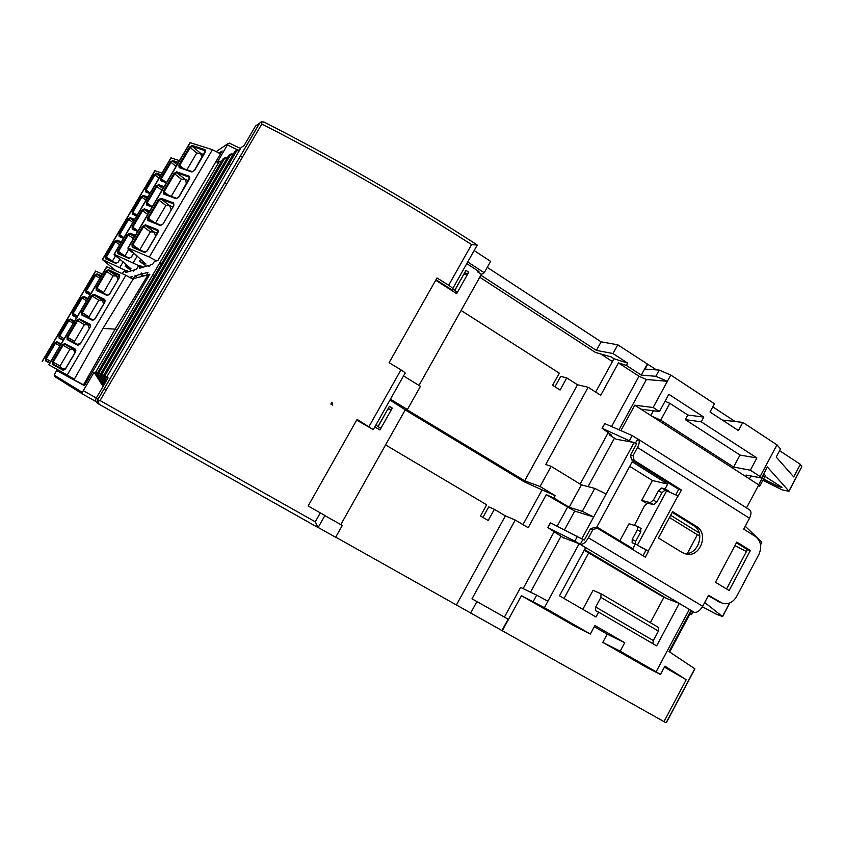 <?xml version="1.0" encoding="UTF-8"?>
<svg xmlns="http://www.w3.org/2000/svg" width="844" height="844" viewBox="0 0 844 844"><rect width="100%" height="100%" fill="white"/><g stroke="black" fill="none" stroke-linecap="round" stroke-linejoin="round"><path stroke-width="1.27" d="M683.556 553.253L683.608 553.253C697.566 556.639 706.291 532.575 693.652 525.622L672.235 512.35M726.557 588.975L747.436 549.634L736.443 542.798M721.166 602.848L708.274 595.79M580.45 538.029L584.386 540.012L590.484 528.777L594.83 527.363L597.288 528.175L645.344 557.167L648.582 551.143L639.393 546.279M643.001 555.753L645.966 550.256L648.582 551.143M643.075 548.516L635.437 543.884L632.842 548.695L596.835 526.962L632.198 461.805L667.688 484.066L665.125 488.834L669.028 491.271M675.907 494.605L678.713 489.383L631.523 459.78L630.5 455.106L636.524 444.007L634.139 442.499L616.215 439.239L609.199 434.818L609.748 433.816M672.615 511.643L658.447 537.997L682.385 552.62L686.341 554.139C700.351 557.536 709.108 533.387 696.427 526.403L672.615 511.643M750.369 550.499L736.833 542.07L715.469 582.244L729.132 590.547L750.369 550.499L747.436 549.634M638.38 439.313L749.345 509.681C751.455 511.169 751.498 514.017 749.493 518.248L743.722 529.125L755.222 536.341C760.877 540.835 762.121 546.817 758.956 554.286L736.548 596.613C733.088 602.321 728.477 604.589 722.707 603.418L708.538 595.294L702.693 606.277C699.919 610.866 697.049 612.839 694.095 612.227L690.73 610.877M632.525 442.203L602.205 428.319L611.784 435.272L609.199 434.818M630.5 455.106L633.074 455.623L637.494 447.489C639.625 443.174 639.805 440.368 638.011 439.08L635.205 443.163M631.523 459.78L634.108 460.318L633.074 455.623M678.713 489.383L681.446 490.037L634.108 460.318M665.125 488.834L661.78 488.032L665.156 490.142L678.238 495.998L681.446 490.037M590.484 528.777L592.931 529.589L597.288 528.175M584.386 540.012L582.877 539.485L580.239 544.338C582.866 544.718 585.599 542.544 588.458 537.818L592.931 529.589M564.256 538.335L547.788 527.563L550.404 522.774L582.877 539.485M602.025 428.288L604.789 423.604L632.209 435.567L637.505 438.922M602.205 428.319L604.789 423.604M629.613 440.357L632.209 435.567M665.156 490.142L661.907 492.696L656.801 502.169L653.572 504.691L650.196 502.602L641.704 500.355L652.423 480.521L667.688 484.066M634.414 525.401L644.563 505.63L647.738 503.14L653.572 504.691M640.786 528.386L640.796 531.847L637.389 529.779L632.251 539.305L635.659 541.373L640.796 531.847M634.994 543.736L635.659 541.373M577.465 536.246L574.827 541.109L694.095 612.227M649.996 588.532L604.283 561.334M550.573 522.837L547.956 527.627L574.827 541.109M335.733 537.143L665.325 722.38L666.359 722.348L667.351 720.839L694.907 668.817L669.049 651.61L690.888 610.602L689.326 609.431L656.126 671.782L620.192 651.167L602.785 642.389L647.728 668.005L660.493 674.493L656.126 671.782M324.856 515.589L342.295 525.453L335.648 537.28L318.167 527.458M356.674 420.09L373.291 429.607L357.075 419.384L308.155 505.967L324.919 515.484L318.104 527.574L99.307 404.371L97.609 401.417L100.035 400.552L315.287 521.814L318.072 527.574L99.254 404.339M82.438 393.926L54.786 376.603L54.174 375.105L55.504 372.415M82.512 393.979L96.037 401.628L82.512 393.979L82.227 392.323L54.174 375.105M96.3 398.009L83.292 390.666L82.227 392.323M100.541 374.008L97.134 373.491L103.917 385.012M103.717 375.242L100.151 374.673M107.04 376.519L103.295 375.949L106.26 381.003M99.022 404.192L97.672 403.348C95.731 401.976 95.214 400.288 96.132 398.294L108.095 377.869L106.597 377.268L107.526 378.851M96.132 398.294L97.936 399.36L97.609 401.417M403.527 375.949L420.449 386.309L407.42 409.498L405.289 409.825L340.797 524.599M474.159 250.562L490.617 261.366L484.234 272.739L481.397 274.342L418.993 385.423M456.435 604.916L505.398 515.874L494.352 509.333L488.191 520.495L480.489 515.969L486.661 504.786L385.56 444.925M470.635 613.071L476.934 601.572L471.996 598.839L515.251 520.052L505.398 515.874M501.885 630.616L508.109 619.19L476.934 601.572M521.423 595.716L544.391 607.669L590.346 634.044L575.903 626.797L521.423 595.716L502.264 630.837M663.985 721.631L686.214 679.694L664.407 667.129M594.303 626.723L607.205 634.16L602.785 642.389M452.69 288.68L477.229 245.066L471.596 244.591C403.263 200.767 333.348 160.571 261.83 124.005L100.035 400.552M487.252 267.358L601.118 341.831L617.787 344.806L656.453 369.894M712.779 406.85L734.913 421.378M779.592 450.685L800.365 464.327L801.8 466.732L789.14 490.976M482.926 517.404L488.729 506.896L494.352 509.333M522.942 524.609L542.112 489.889L524.282 481.84L405.226 409.931M612.459 361.58L600.696 353.931M617.787 344.806L612.997 353.541L627.704 363.131L614.01 358.742L611.225 356.928L595.442 352.444L479.772 277.233M554.972 386.774L560.722 376.361L566.767 377.912L560.089 390.023L552.609 385.275L559.298 373.153L461.109 310.465M105.764 390.751L104.318 388.462M103.063 386.468L94.085 372.267L95.319 372.763L219.408 161.236L217.024 162.744L228.27 143.438L216.212 151.614M83.292 390.666L94.085 372.267M97.144 373.481L222.911 159.02L225.095 157.659L98.263 373.934L104.34 384.284L98.242 373.934L225.063 157.659L227.31 157.754L225.179 157.67M232.395 155.612L231.056 153.914L228.724 155.349L100.141 374.694L105.057 383.049M101.343 375.169L231.003 153.924L101.343 375.169L105.511 382.29L101.312 375.158M238.641 151.783L237.238 150.01L234.801 151.509L103.295 375.949M237.28 150.021L239.601 150.137L237.196 150L104.529 376.445L106.734 380.19M258.064 124.3L255.553 125.999L244.043 145.653L241.162 147.478L106.597 377.268M330.859 404.076L332.758 405.173L331.945 402.166L330.859 404.076M369.06 426.442L400.963 369.862L389.105 362.698L436.992 277.94L448.66 285.261C452.12 287.551 453.344 288.891 452.342 289.292L451.076 289.376L436 279.691M389.97 400.014L405.289 409.825M407.42 409.498L390.413 399.223M400.963 369.862C404.498 372.067 405.837 373.238 404.972 373.375L373.438 429.364M452.69 288.669L454.874 290.072L465.951 270.386L468.736 272.201L456.667 293.659L457.047 291.918L452.669 289.154M481.397 274.342L477.366 271.726L477.862 270.84M484.234 272.739L467.734 261.978M466.806 263.634L478.981 271.568L477.366 271.726M406.808 409.593L524.683 480.816L577.507 384.769L566.767 377.912M378.08 426.42L389.39 406.333L392.27 408.063L379.937 429.965L380.391 427.992L375.844 425.091M515.251 520.052L528.175 527.711L546.279 494.647L574.722 511.084L593.659 516.992L582.307 511.316L569.173 507.265L553.896 498.034L546.279 494.647M504.406 617.101L520.611 587.403L536.678 595.125L533.186 601.54M607.205 634.16L624.729 642.717L594.936 625.531L590.346 634.044M686.214 679.694L664.924 666.159L660.493 674.493M647.738 364.165L645.048 369.081L659.196 370.083L670.78 375.052L714.446 403.759L710.015 411.999L738.437 430.588L742.826 422.401L722.327 420.048M742.826 422.401L776.976 444.862L780.51 448.955L776.216 457.026L793.698 476.902L800.365 464.327M627.704 363.131L626.427 365.452L641.261 375.126L647.253 364.133M601.118 341.831L596.413 350.397L612.997 353.541M480.911 275.218L596.413 350.397M264.309 122.285L261.26 121.779L261.83 124.005M97.936 399.36L259.477 123.351L261.26 121.779M229.589 143.332L228.27 143.438M542.112 489.889L555.194 495.66L540.065 486.503L524.683 480.816M577.507 384.769L588.152 387.259L600.706 395.298L618.462 362.888L639.003 376.266L646.43 379.494L667.393 381.288L655.82 376.287L659.196 370.083M222.12 151.076L157.955 260.416L154.273 261.587L152.69 264.288L150.221 265.037L148.86 266.535L149.156 265.364L139.376 268.35L140.843 265.849L137.952 266.767L136.506 269.225L134.449 269.858L133.246 271.209L133.563 270.133L125.334 272.644L126.684 270.344L124.247 271.124L122.158 273.614M219.039 153.07L222.183 150.97M102.324 274.078L95.636 271.082M126.684 270.344L128.605 271.652M140.843 265.849L142.9 267.274M154.093 276.357L153.059 275.904M149.156 265.364L149.694 265.733M220.717 162.765L219.44 161.236M97.514 372.837L95.33 372.763L103.232 386.183L95.319 372.763M142.984 276.199L140.378 274.406L141.665 272.971L141.359 274.142L143.986 275.946M74.304 379.272L48.794 364.745L67.172 375.052L125.893 275.292L132.054 278.731L133.479 278.372L134.956 275.861L137.498 277.592M132.054 278.731L133.078 279.29M125.893 275.292L106.755 266.767M129.596 277.307L132.16 276.621L131.231 278.193M226.424 159.273L225.137 157.659M242.355 157.3L240.35 156.024M454.789 290.473L463.757 274.279M378.112 426.631L387.818 409.129M230.823 165.129L229.494 164.285M468.736 272.201L467.006 274.057L463.862 274.353M454.874 290.072L454.22 290.104M540.065 486.503L551.132 466.331L545.751 464.495L588.152 387.259M388.261 408.348L390.614 409.762L392.27 408.063M380.391 427.992L377.479 426.262M390.614 409.762L387.934 409.203M553.896 498.034L555.194 495.66M536.678 595.125L547.893 601.223L544.391 607.669M624.729 642.717L620.192 651.167M689.326 609.431L679.272 603.439L656.643 645.839L598.639 612.132L596.022 616.996L559.477 595.822L585.641 547.608L579.132 543.736L547.893 601.223M669.672 652.022L690.065 613.704L691.5 614.632L689.474 613.25M776.976 444.862L760.117 476.522L761.488 477.989L767.354 466.964L788.992 491.25L782.145 489.879L762.881 480.268M641.261 375.126L655.82 376.287M626.427 365.452L618.462 362.888M569.173 507.265L581.389 484.867L551.132 466.331M595.642 392.049L614.01 358.742M704.698 602.5L722.58 616.584L715.902 613.999L702.408 606.794M746.423 551.533L734.955 545.604M72.394 378.397L59.059 370.579M90.097 294.799L85.888 292.773L85.803 290.41L94.855 275.091L97.092 273.825L101.322 275.777M76.677 317.513L72.521 315.413L72.436 313.018L81.53 297.637L83.756 296.392L87.955 298.428M63.216 340.311L59.101 338.117L59.038 335.701L68.153 320.266L70.368 319.043L74.525 321.163M49.712 363.194L45.629 360.916L45.587 358.457L54.733 342.97L56.949 341.767L61.063 343.972M56.664 366.053L56.084 366.349M96.227 290.315L96.11 287.751L105.943 271.103L108.38 269.732L119.384 274.711L119.521 277.275L109.604 294.123L107.135 295.495L96.227 290.315L107.726 295.21M81.71 314.907L81.615 312.301L91.479 295.6L93.906 294.239L104.793 299.462L104.92 302.068L94.961 318.979L92.502 320.319L81.71 314.907L93.178 320.055L82.406 314.664M90.16 324.307L90.266 326.944L80.264 343.919L77.827 345.249L67.14 339.583L67.066 336.956L76.973 320.182L79.389 318.853L90.16 324.307L90.424 325.162L90.266 326.944L80.264 343.93L78.513 344.985L67.836 339.33L67.784 337.357L77.68 320.583L79.494 319.591L90.403 325.13M52.518 364.365L52.465 361.696L62.403 344.858L64.809 343.54L75.464 349.237L75.559 351.916L65.526 368.955L63.078 370.263L52.518 364.365L53.225 364.102L53.183 362.097L52.465 361.696M582.307 511.316L594.767 488.423L581.389 484.867M581.938 538.556L606.161 493.983L594.767 488.423M562.726 537.417L579.132 543.736M582.803 609.336L593.068 590.325L601.055 593.765L600.907 597.394L595.706 607.026L595.558 610.718L598.639 612.132M595.706 607.026L653.34 640.564L658.415 631.059L658.415 627.398L601.181 593.838M653.34 640.564L652.802 643.603M679.272 603.439L663.88 597.352L650.344 622.661M663.88 597.352L584.196 550.277M690.065 613.704L689.432 613.324M763.514 479.075L778.875 486.724L781.966 487.357L764.959 476.364M763.662 473.895L765.424 475.488L759.737 486.186L758.682 485.068M760.117 476.522L750.348 470.224L756.878 457.976L701.259 421.821L703.801 417.094L668.828 394.306L659.47 411.566L653.15 407.494L670.78 375.052M761.488 477.989L746.033 475.066L746.571 477.05L651.958 416.229L660.715 420.154L733.594 467.038L750.348 470.224M620.91 430.64L634.772 405.183L653.15 407.494M606.161 493.983L634.139 442.499M728.193 603.471L729.058 604.378L722.654 616.468M745.241 526.255L761.826 542.164L760.571 544.897M58.996 370.695L72.468 378.27M67.172 375.052L74.388 379.114M146.455 266.187L139.861 261.608L145.98 264.067L127.95 247.936L149.335 257.04L156.499 260.88M159.885 262.706L161.573 263.613M220.506 153.83L212.435 149.673L190.132 142.678M131.632 270.724L125.197 266.25L131.042 268.814L114.045 254.244L139.851 266.166M179.445 160.613L171.026 157.933M116.061 270.871L102.346 259.551L125.883 270.597M161.942 173.115L154.927 170.773M226.762 183.95L224.757 182.673M588.848 552.672L564.024 598.459M778.875 486.724L779.413 485.711M659.47 411.566L640.944 409.15L634.772 405.183M756.878 457.976L739.998 455.053L733.594 467.038M701.259 421.821L685.317 419.637L739.998 455.053M685.317 419.637L687.818 415.016L669.83 403.337L665.072 401.248M687.818 415.016L703.801 417.094M746.518 507.898L758.767 484.889L746.571 477.05M651.958 416.229L640.944 409.15M149.335 257.04L212.435 149.673M179.128 167.597L178.896 164.981L189.436 147.099L192.168 145.474L204.955 149.631L205.229 152.247L194.574 170.372L191.81 171.976L179.128 167.597L192.263 171.68M163.546 194.025L163.335 191.366L173.927 173.41L176.639 171.817L189.299 176.248L189.541 178.907L178.844 197.095L176.09 198.688L163.546 194.025L176.586 198.382M173.579 202.971L173.801 205.672L163.061 223.945L160.318 225.506L147.9 220.569L147.711 217.868L158.345 199.838L161.046 198.266L173.579 202.971L173.801 205.672M132.202 247.218L132.023 244.475L142.699 226.371L145.4 224.82L157.786 229.811L157.997 232.554L147.215 250.89L144.482 252.43L132.202 247.218L145.052 252.124M133.331 262.653L137.234 256.038M166.373 182.768L160.877 180.774L160.687 178.369L170.351 161.995L172.83 160.529L178.369 162.428M152.047 207.065L146.603 204.965L146.434 202.518L156.129 186.091L158.598 184.636L164.084 186.651M137.667 231.446L132.276 229.241L132.118 226.762L141.855 210.262L144.313 208.837L149.757 210.958M133.763 253.105L131.453 257.019L128.974 258.422L117.896 253.601L117.759 251.09L127.528 234.537L129.976 233.123L135.367 235.36M119.911 267.369L123.14 261.883M149.894 193.519L145.516 191.873L145.358 189.647L154.273 174.55L156.541 173.21L160.961 174.782M136.686 215.895L132.339 214.165L132.202 211.907L141.148 196.757L143.406 195.439L147.784 197.095M123.435 238.335L119.131 236.531L119.004 234.242L127.982 219.039L130.229 217.741L134.565 219.482M120.017 259.14L118.223 262.167L115.955 263.455L105.869 258.971L105.753 256.65L114.763 241.405L117.01 240.118L121.304 241.943M55.715 366.011L52.602 364.26M119.521 277.275L116.715 276.03L113.17 275.861L103.295 293.1M105.004 301.635L94.011 294.989L105.089 300.337M103.633 304.04L102.367 300.38L98.801 300.232L89 316.859L89.021 317.977M90.487 326.09L79.494 319.591L79.389 318.853M89.242 328.474L87.966 324.824L84.379 324.697L74.536 341.377L74.905 343.075M63.543 369.946L53.225 364.102M75.844 350.587L73.512 349.353L69.904 349.247L63.121 345.259L64.925 344.278L75.686 350.038M62.403 344.858L63.121 345.259L53.183 362.097L60.029 365.99L69.904 349.247M629.74 466.342L652.423 480.521M632.251 539.305L632.114 542.776L635.437 543.884M699.76 535.465L697.366 534.758L687.427 553.347M650.808 415.491L653.372 410.775M669.83 403.337L660.715 420.154M134.924 253.917L128.393 249.634L131.801 251.058M119.278 258.496L114.858 255.626L117.094 256.587M52.961 364.049L54.385 365.273M54.997 365.104L54.322 365.23M107.504 295.105L108.834 294.873M116.715 276.03L117.97 279.691M94.655 319.232L92.355 319.644M80.254 343.719L77.194 344.278M60.029 365.99L61.992 369.081M65.779 368.3L61.918 369.028M73.512 349.353L74.789 352.992M661.907 492.696L658.531 490.596L653.425 500.07L650.196 502.602M658.531 490.596L661.78 488.032M697.366 534.758L669.461 517.509M646.599 503.383L641.704 500.355M619.823 540.835L629.044 523.755L637.526 526.361L637.389 529.779M203.858 154.336L196.789 152.975L186.883 169.792M188.434 180.563L185.269 179.445L176.723 172.661L189.731 177.356M186.577 183.718L185.174 179.424L181.376 179.15L171.237 196.378M172.946 206.896L169.813 205.704L161.141 199.11L173.991 204.069M171.132 209.966L169.718 205.683L165.899 205.43L155.518 223.059M157.395 233.324L154.209 232.047L150.369 231.826L143.469 226.814L145.495 225.654L158.187 230.866L157.786 229.811M132.835 246.923L132.803 244.918L139.766 249.824L150.369 231.826M118.487 253.337L118.466 251.491L124.912 255.943L128.552 249.761M106.418 258.728L106.407 257.03L112.4 261.102L115.406 256.006M200.555 153.27L201.948 157.575M154.209 232.047L155.634 236.32M141.359 274.142L147.943 272.369L146.645 275.26M146.36 275.07L149.863 274.205M84.527 385.518L74.05 379.716L84.579 385.444M149.188 275.355L148.017 274.912L133.489 278.615L102.936 328.453L115.174 329.097L117.073 330.067M134.956 275.861L140.378 274.406M149.884 274.163L84.432 385.687L56.632 370.505L57.118 369.767M693.652 525.622L696.427 526.403M717.368 601.276L720.206 602.331M749.493 518.248L637.494 447.489M677.985 495.839L648.319 550.984M588.458 537.818L702.693 606.277M584.576 549.571L604.705 561.555M650.629 588.912L666.623 598.428M666.834 490.543L637.431 545.097M106.724 380.201L104.519 376.435L237.185 150.021M259.477 123.351L255.553 125.999M320.34 512.857L315.287 521.814M448.66 285.261L471.596 244.591M456.667 293.659L435.704 280.208M379.937 429.965L374.81 426.916M523.122 588.606L554.213 531.636M557.209 526.15L567.421 507.423M666.359 722.348L694.802 668.659M231.098 153.935L233.313 154.041L231.056 153.914M227.447 144.978L237.966 150.042M219.524 161.236L221.561 161.331L219.493 161.225M105.838 390.635L104.434 388.251L105.838 390.624M464.717 272.57L467.006 274.057M574.722 511.084L564.52 529.789M560.943 536.362L530.528 592.161M693.008 611.794L691.521 614.59M789.024 490.828L801.8 466.732M580.155 484.097L608.197 432.708M611.552 426.558L639.003 376.266M95.762 271.072L42.379 361.369M106.914 266.746L48.984 364.851M691.531 611.204L690.202 613.693M646.43 379.494L619.011 429.807M614.474 438.142L588.046 486.629M85.888 292.773L90.34 294.387L86.521 292.562M86.478 292.53L85.803 290.41M97.092 273.825L97.187 274.511L101.027 276.283M94.855 275.091L97.187 274.511L100.7 276.832M90.814 293.585L86.457 290.79L95.509 275.461L99.835 278.309M72.521 315.413L76.931 317.091L73.133 315.171L72.436 313.018M83.756 296.392L87.66 298.924M81.53 297.637L83.851 297.077L87.417 299.335M77.511 316.11L73.101 313.388L82.184 298.016L86.563 300.781M70.368 319.043L74.24 321.648M68.153 320.266L70.474 319.718L74.082 321.923M59.038 335.701L59.692 336.07L68.818 320.636L73.238 323.336M59.101 338.117L63.479 339.879L59.734 337.885L59.692 336.07L64.155 338.718M45.629 360.916L46.283 360.673L45.587 358.457M56.949 341.767L60.779 344.436M54.733 342.97L57.054 342.442L60.694 344.574M50.767 361.401L46.241 358.827L55.398 343.35L59.882 345.966M107.135 295.495L107.779 295.231L96.87 290.062L96.828 288.152L96.11 287.751M107.81 295.242L109.498 294.081L119.489 277.328M119.384 274.711L119.69 275.608L108.475 270.481L108.38 269.732M105.943 271.103L106.65 271.515L108.475 270.481L116.799 276.062M103.401 292.425L96.828 288.152L106.65 271.515L113.17 275.861M82.364 314.643L82.332 312.713L81.615 312.301M92.502 320.319L93.178 320.055M104.793 299.462L104.814 302.025L94.855 318.926L93.209 320.076M93.906 294.239L94.011 294.989L92.196 296.001L98.801 300.232M91.479 295.6L92.196 296.001L82.332 312.713L89 316.859M76.973 320.182L84.379 324.697M67.066 336.956L74.536 341.377M67.14 339.583L78.524 344.985M77.827 345.249L78.513 344.985M63.078 370.263L63.859 370.031M75.464 349.237L75.454 351.864L65.421 368.902L63.796 369.999M64.809 343.54L64.925 344.278L73.597 349.384M722.517 616.352L729.005 604.125M760.518 544.633L761.826 542.164M764.284 474.296L758.672 484.825M750.981 475.921L749.409 478.864M190.364 142.552L128.183 248.009M139.756 261.355L140.906 259.403M171.227 157.817L114.256 254.308M125.408 266.314L126.357 264.71M155.106 170.688L102.535 259.614M113.676 269.795L114.045 269.162M49.965 362.762L46.283 360.673M658.415 631.059L600.907 597.394M179.677 167.312L179.667 165.424L178.896 164.981M191.81 171.976L192.516 171.765M204.955 149.631L205.408 150.77M192.168 145.474L192.253 146.328L205.43 150.812M189.436 147.099L190.206 147.542L192.253 146.328L200.661 153.292M183.77 168.716L179.667 165.424L190.206 147.542L196.789 152.975M164.126 193.74L164.105 191.82L163.335 191.366M176.09 198.688L176.818 198.467M189.299 176.248L189.742 177.388M176.639 171.817L176.723 172.661L174.687 173.864L181.376 179.15M173.927 173.41L174.687 173.864L164.105 191.82L168.916 195.513M173.748 205.778L163.008 224.029M161.046 198.266L161.141 199.11L159.115 200.281L165.899 205.43M158.345 199.838L159.115 200.281L148.481 218.311L154.241 222.552M147.711 217.868L148.481 218.311L148.512 220.273M147.9 220.569L160.856 225.19M160.318 225.506L161.046 225.274M163.061 223.945L160.982 225.232L148.544 220.284M142.699 226.371L143.469 226.814L132.803 244.918L132.023 244.475M144.482 252.43L145.21 252.187M145.4 224.82L145.495 225.654L154.304 232.068M160.877 180.774L166.584 182.41L161.436 180.521L161.394 178.78L160.687 178.369M172.83 160.529L172.915 161.309L178 163.05M170.351 161.995L171.058 162.407L172.915 161.309L177.071 164.633M165.551 182.009L161.394 178.78L171.058 162.407L176.037 166.384M146.603 204.965L152.268 206.685L147.183 204.712L147.141 202.929L146.434 202.518M158.598 184.636L158.683 185.406L163.725 187.252M156.129 186.091L156.836 186.492L158.683 185.406L162.903 188.655M151.994 206.558L147.141 202.929L156.836 186.492L161.89 190.375M144.313 208.837L144.408 209.607L149.399 211.549M141.855 210.262L142.562 210.673L144.408 209.607L148.681 212.772M132.118 226.762L132.825 227.163L142.562 210.673L147.689 214.46M132.276 229.241L137.899 231.056L132.867 228.977M132.846 228.967L132.825 227.163L137.994 230.887M117.896 253.601L129.512 258.137M127.528 234.537L128.235 234.938L118.466 251.491L117.759 251.09M128.974 258.422L129.649 258.201M129.976 233.123L130.071 233.883L135.019 235.94M133.436 238.63L128.235 234.938L130.071 233.883L134.407 236.974M145.516 191.873L150.095 193.181M150.105 193.17L146.033 191.641L145.358 189.647M156.541 173.21L156.625 173.917L160.624 175.352M154.273 174.55L156.625 173.917L159.949 176.512M150.116 193.139L146.001 190.016L154.927 174.919L159.01 178.095M132.339 214.165L136.897 215.536L132.877 213.933M132.856 213.922L132.202 211.907M143.406 195.439L143.491 196.146L147.457 197.644M141.148 196.757L141.803 197.137L143.491 196.146L146.856 198.667M137.023 215.325L132.846 212.277L141.803 197.137L145.938 200.239M130.229 217.741L130.324 218.438L134.249 220.02M127.982 219.039L128.626 219.419L130.324 218.438L133.721 220.906M119.004 234.242L119.648 234.611L128.626 219.419L132.814 222.447M119.131 236.531L123.646 237.976L119.679 236.299M119.658 236.288L119.648 234.611L123.868 237.597M105.869 258.971L116.461 263.191M114.763 241.405L115.417 241.774L106.407 257.03L105.753 256.65M115.955 263.455L116.577 263.244M117.01 240.118L117.094 240.814L120.998 242.471M119.658 244.739L115.417 241.774L117.094 240.814L120.544 243.22M106.481 262.769L104.677 261.25M699.18 532.933L670.663 515.273M637.737 526.519L641.134 528.587M128.109 248.147L128.14 249.349M114.478 254.624L114.636 255.405M656.801 502.169L653.425 500.07M127.95 247.999L128.341 249.613L132.403 252.451M102.936 328.453L74.05 379.716M83.493 384.843L115.132 329.097L148.017 274.912M72.953 378.502L72.552 379.199M57.097 369.756L55.261 372.826M683.608 553.253L686.341 554.139M650.418 588.817L666.465 598.364M584.565 549.592L604.494 561.46M476.923 244.749C407.715 200.081 336.661 159.126 263.771 121.895M229.325 143.111L240.561 148.512M219.451 161.225L95.351 372.774M97.788 399.718L259.752 122.992M452.7 289.133L457.047 291.918M56.527 365.969L55.968 366.074M42.211 361.274L95.572 270.998M119.669 275.577L119.415 277.243M48.794 364.745L106.703 266.672M601.128 593.807L658.415 627.398M179.719 167.323L192.411 171.701L194.436 170.34L205.398 150.728M164.158 193.751L176.712 198.403L178.717 197.074L189.71 177.314M132.856 246.933L145.168 252.156L147.088 250.858L157.87 232.522L158.155 230.823M127.95 247.936L190.111 142.509M139.534 261.281L140.737 259.245M118.508 253.348L129.596 258.158L131.347 256.987L133.668 253.042M114.045 254.244L171.005 157.775M125.197 266.25L126.189 264.562M106.439 258.739L116.535 263.212L118.128 262.136L119.932 259.076M102.346 259.551L154.895 170.646M113.497 269.711L113.898 269.036M135.61 254.688L136.243 255.12M114.309 254.508L118.571 258.18M102.905 259.994L106.513 262.8M637.631 526.424L641.029 528.502M148.069 274.912L115.174 329.097L83.535 384.864M72.078 378.935L72.489 378.239"/></g></svg>
